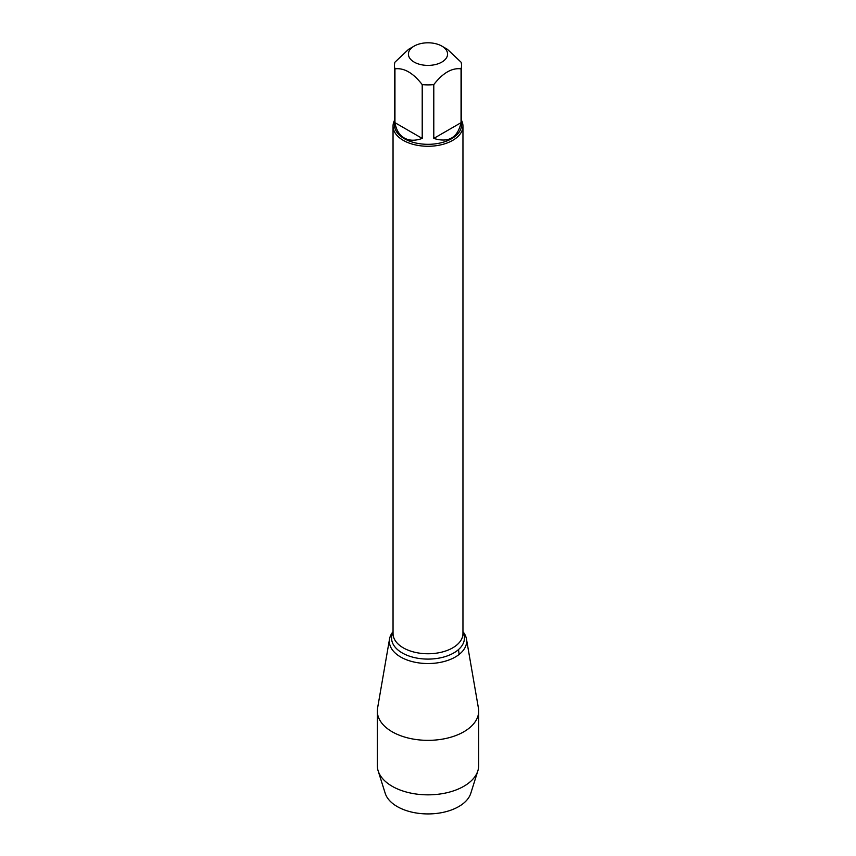 <?xml version="1.0" encoding="UTF-8"?>
<svg xmlns="http://www.w3.org/2000/svg" width="856" height="856" viewBox="0 0 856 856"><rect width="100%" height="100%" fill="white"/><g stroke="black" fill="none" stroke-linecap="round" stroke-linejoin="round"><path stroke-width="1.28" d="M447.281 52.152A19.57 11.299 0 0 0 441.846 46.106A19.57 11.299 0 0 0 414.154 46.106A19.57 11.299 0 0 0 414.154 62.092A19.57 11.299 0 0 0 437.031 64.125A19.57 11.299 0 0 0 447.281 52.152M414.154 46.106L408.58 49.327L394.948 62.178A33.555 19.378 0 0 0 394.445 65.516A33.555 19.378 0 0 0 394.948 68.855C404.032 67.678 413.127 72.921 422.211 84.605A33.555 19.378 0 0 0 433.789 84.605C442.873 72.921 451.968 67.678 461.052 68.855A33.555 19.378 0 0 0 461.555 65.516A33.555 19.378 0 0 0 461.052 62.178L447.421 49.327L441.846 46.106M461.555 65.516L461.555 124.944A33.555 19.378 180 0 1 440.84 142.845A33.555 19.378 180 0 1 404.267 138.651A33.555 19.378 180 0 1 394.445 124.944L394.445 65.516M394.948 68.855L394.948 122.676C396.221 129.952 399.324 135.055 404.267 138.009C409.296 140.812 415.278 140.951 422.211 138.415L422.211 84.605M433.789 84.605L433.789 138.415C448.565 143.038 457.66 137.784 461.052 122.676L461.052 68.855M461.555 120.439A34.957 20.18 180 0 1 462.957 126.089A34.957 20.18 180 0 1 428 146.269A34.957 20.18 180 0 1 393.043 126.089A34.957 20.18 180 0 1 394.445 120.439M463.289 632.113A38.659 22.32 180 0 1 428 663.539A38.659 22.32 180 0 1 392.711 632.113L393.043 631.675A38.659 22.32 0 0 0 389.534 639.004A38.659 22.32 0 0 0 400.661 657.001A38.659 22.32 0 0 0 444.553 661.388A38.659 22.32 0 0 0 466.466 639.004A38.659 22.32 0 0 0 462.957 631.685L463.289 632.113M461.052 122.676L433.789 138.415M422.211 138.415L394.948 122.676M389.534 639.004L377.571 708.169A50.686 29.265 0 0 0 377.314 711.079A50.686 29.265 0 0 0 392.155 731.773A50.686 29.265 0 0 0 447.399 738.118A50.686 29.265 0 0 0 478.686 711.079A50.686 29.265 0 0 0 478.429 708.169L466.466 639.004M377.314 711.079L377.314 765.574A50.686 29.265 0 0 0 378.127 770.807A50.686 29.265 0 0 0 392.155 786.268A50.686 29.265 0 0 0 443.119 793.512A50.686 29.265 0 0 0 477.873 770.807A50.686 29.265 0 0 0 478.686 765.574L478.686 711.079M378.127 770.807L385.211 793.309A43.495 25.113 0 0 0 397.248 806.577A43.495 25.113 0 0 0 440.968 812.783A43.495 25.113 0 0 0 470.789 793.309L477.873 770.807M459.137 654.455L458.495 649.565M393.043 126.089L393.043 633.579A34.957 20.18 0 0 0 428 653.759A34.957 20.18 0 0 0 462.957 633.579L462.957 126.089M462.957 632.145A36.423 21.026 180 0 1 428 659.099A36.423 21.026 180 0 1 393.043 632.145"/></g></svg>
